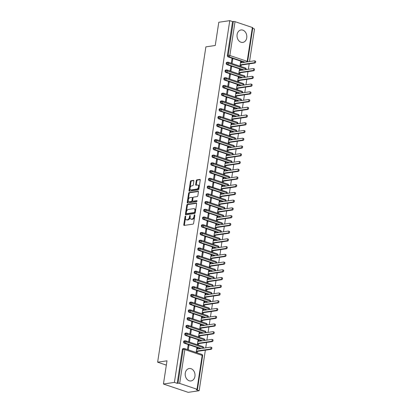 <?xml version="1.0" encoding="UTF-8"?>
<svg xmlns="http://www.w3.org/2000/svg" width="413" height="413" viewBox="0 0 413 413"><rect width="100%" height="100%" fill="white"/><g stroke="black" fill="none" stroke-linecap="round" stroke-linejoin="round"><path stroke-width="0.62" d="M185.458 216.087A0.552 0.325 -71.4 0 0 185.029 216.67L183.795 224.739A0.79 0.465 -71.4 0 0 184.038 225.415A0.79 0.465 -71.4 0 0 184.172 225.426L193.021 224.12A0.79 0.465 -71.4 0 0 193.63 223.288L194.864 215.214A0.552 0.325 -71.4 0 0 194.177 215.318L194.017 216.36A2.53 1.476 -71.4 0 1 192.071 219.024L191.333 219.133A2.53 1.476 -71.4 0 1 190.899 219.102A2.53 1.476 -71.4 0 1 190.13 216.939L190.29 215.891A0.552 0.325 -71.4 0 0 189.603 215.994L189.443 217.037A2.53 1.476 -71.4 0 1 187.497 219.701L186.759 219.809A2.53 1.476 -71.4 0 1 186.325 219.778A2.53 1.476 -71.4 0 1 185.561 217.615L185.721 216.567A0.552 0.325 -71.4 0 0 185.458 216.087M185.7 216.686A0.552 0.325 -71.4 0 0 185.649 216.877L184.415 224.951A0.79 0.465 -71.4 0 0 184.441 225.39M194.843 215.333A0.552 0.325 -71.4 0 0 194.791 215.524L194.631 216.572L194.017 216.36M190.274 216.009A0.552 0.325 -71.4 0 0 190.223 216.2L190.063 217.248L189.443 217.037M246.742 37.81A6.278 4.879 -98.4 0 1 242.834 42.4A6.278 4.879 -98.4 0 1 237.093 34.568A6.278 4.879 -98.4 0 1 241.001 29.979A6.278 4.879 -98.4 0 1 246.742 37.81M194.936 376.351A6.278 4.879 -98.4 0 1 191.033 380.941A6.278 4.879 -98.4 0 1 185.287 373.104A6.278 4.879 -98.4 0 1 189.195 368.52A6.278 4.879 -98.4 0 1 194.936 376.351M193.867 181.049A0.79 0.465 -71.4 0 0 193.63 180.373A0.79 0.465 -71.4 0 0 193.496 180.362L191.012 180.729A0.79 0.465 -71.4 0 0 190.403 181.56L189.03 190.522A0.79 0.465 -71.4 0 0 189.273 191.198A0.79 0.465 -71.4 0 0 189.407 191.209L198.255 189.903A0.79 0.465 -71.4 0 0 198.865 189.066L200.238 180.104A0.79 0.465 -71.4 0 0 199.995 179.428A0.79 0.465 -71.4 0 0 199.861 179.418L196.862 179.861A0.79 0.465 -71.4 0 0 196.252 180.693L195.669 184.528A0.79 0.465 -71.4 0 0 195.907 185.205A0.79 0.465 -71.4 0 0 196.041 185.215L197.528 184.998A2.111 1.234 -71.4 0 1 197.894 185.029A2.111 1.234 -71.4 0 1 198.477 187.13A2.111 1.234 -71.4 0 1 196.908 189.061L191.08 189.923A2.111 1.234 -71.4 0 1 190.718 189.892A2.111 1.234 -71.4 0 1 190.135 187.791A2.111 1.234 -71.4 0 1 191.704 185.86L192.675 185.716A0.79 0.465 -71.4 0 0 193.284 184.885L193.867 181.049M196.996 389.247L202.174 355.417L184.854 349.589L179.676 383.424L196.996 389.247A1.208 0.279 -171.3 0 1 197.44 389.542A1.208 0.279 -171.3 0 1 197.177 389.671L196.371 389.789L199.159 390.729L188.189 392.35L163.445 384.028L174.41 382.402L177.198 383.341L177.998 383.223L183.176 349.388L182.376 349.506L177.198 383.341M163.445 384.028L166.997 360.812L157.632 362.196L205.881 46.87L215.245 45.487L218.797 22.271L229.767 20.65L174.41 382.402M187.399 204.347A0.79 0.465 -71.4 0 0 186.79 205.184L185.416 214.146A0.79 0.465 -71.4 0 0 185.659 214.822A0.79 0.465 -71.4 0 0 185.793 214.832L194.642 213.521A0.79 0.465 -71.4 0 0 195.251 212.69L196.619 203.728A0.79 0.465 -71.4 0 0 196.381 203.051A0.79 0.465 -71.4 0 0 196.247 203.041L187.399 204.347L188.013 204.559A0.79 0.465 -71.4 0 0 187.409 205.39L186.036 214.352A0.79 0.465 -71.4 0 0 186.062 214.791M187.223 202.334L188.596 193.372A0.79 0.465 -71.4 0 1 189.206 192.541L198.054 191.229A0.79 0.465 -71.4 0 1 198.188 191.24A0.79 0.465 -71.4 0 1 198.431 191.916L197.842 195.752A0.79 0.465 -71.4 0 1 197.233 196.583L193.645 197.115A0.79 0.465 -71.4 0 0 193.036 197.946L192.649 200.491A0.79 0.465 -71.4 0 0 192.886 201.167A0.79 0.465 -71.4 0 0 193.021 201.177L196.758 200.625A0.552 0.325 -71.4 0 1 196.598 201.689L187.6 203.02A0.79 0.465 -71.4 0 1 187.466 203.01A0.79 0.465 -71.4 0 1 187.223 202.334L187.843 202.54L189.216 193.578L188.596 193.372M157.632 362.196L166.336 365.128M179.676 383.424A1.208 0.279 -171.3 0 0 177.998 383.223M229.767 20.65L232.55 21.584L233.355 21.466A1.208 0.279 8.7 0 1 235.033 21.667L252.353 27.495A1.208 0.279 8.7 0 1 252.797 27.79L247.619 61.625A1.208 0.279 8.7 0 0 247.175 61.33L252.353 27.495M252.71 28.368L254.511 28.972L249.529 61.547M249.173 63.881L248.347 69.286M247.986 71.614L247.16 77.019M246.804 79.353L245.978 84.758M245.621 87.091L244.79 92.497M244.434 94.83L243.608 100.235M243.252 102.569L242.426 107.974M242.07 110.307L241.238 115.712M240.882 118.046L240.056 123.451M239.7 125.784L238.874 131.189M238.513 133.523L237.687 138.928M237.33 141.261L236.504 146.661M236.148 148.995L235.322 154.4M234.961 156.734L234.135 162.139M233.779 164.472L232.953 169.877M232.596 172.211L231.765 177.616M231.409 179.949L230.583 185.354M230.227 187.688L229.401 193.093M229.045 195.426L228.213 200.832M227.857 203.165L227.031 208.57M226.675 210.904L225.849 216.309M225.488 218.637L224.662 224.042M224.305 226.376L223.479 231.781M223.123 234.114L222.297 239.519M221.936 241.853L221.11 247.258M220.754 249.591L219.928 254.997M219.571 257.33L218.74 262.735M218.384 265.069L217.558 270.474M217.202 272.807L216.376 278.212M216.02 280.546L215.188 285.951M214.832 288.284L214.006 293.689M213.65 296.018L212.824 301.423M212.463 303.756L211.637 309.161M211.28 311.495L210.454 316.9M210.098 319.234L209.272 324.639M208.911 326.972L208.085 332.377M207.729 334.711L206.903 340.116M206.546 342.449L205.715 347.854M205.359 350.188L199.159 390.729M197.62 348.267L196.815 347.999L196.154 352.33L196.96 352.604L197.765 351.308L211.089 349.341L210.284 349.068A1.007 0.589 -71.4 0 0 211.033 348.149A1.007 0.589 -71.4 0 0 210.754 347.147A1.007 0.589 -71.4 0 0 210.584 347.132L197.259 349.104L196.779 348.231L197.62 348.267L197.115 348.345M188.958 345.356L188.297 349.687L187.492 349.419L188.158 345.082L188.958 345.356L188.096 345.485M232.55 21.584L227.377 55.419L228.177 55.301L233.355 21.466M245.069 62.203L228.926 56.777L228.126 56.896L244.269 62.322M228.126 56.896A1.208 0.94 -98.4 0 1 227.377 55.419M182.376 349.506A1.208 0.94 -98.4 0 1 183.124 348.624L183.924 348.505A1.208 0.94 -98.4 0 1 184.281 348.541A1.208 0.707 -71.4 0 1 184.487 348.557A1.208 1.208 0 0 0 183.924 348.505A1.208 0.94 -98.4 0 0 183.176 349.388A1.208 0.279 -171.3 0 1 184.854 349.589A1.208 0.707 -71.4 0 0 184.487 348.557L201.807 354.38A1.208 0.707 -71.4 0 1 202.174 355.417A1.208 0.279 -171.3 0 1 202.618 355.707A1.208 1.208 0 0 0 201.807 354.38M243.882 69.942L227.744 64.516L226.944 64.635A1.208 0.94 -98.4 0 1 226.19 63.158A1.208 0.94 -98.4 0 1 226.933 62.317L227.739 62.198A1.208 0.94 -98.4 0 1 228.09 62.229A1.208 0.707 -71.4 0 1 228.301 62.249L245.621 68.073L246.437 69.358A1.208 0.279 8.7 0 1 246.432 69.363A1.208 0.279 8.7 0 0 245.993 69.069A1.208 0.707 -71.4 0 0 245.621 68.073M226.944 64.635L243.081 70.06M241.435 61.96L240.629 61.692L239.963 66.023L240.769 66.292L241.579 65.001L254.904 63.029L254.098 62.761A1.007 0.589 -71.4 0 0 254.842 61.842A1.007 0.589 -71.4 0 0 254.568 60.84A1.007 0.589 -71.4 0 0 254.393 60.825L241.068 62.797L240.593 61.924L241.435 61.96L240.929 62.033M232.772 59.049L231.967 58.775L231.306 63.112L232.106 63.38L232.772 59.049L231.905 59.173M242.699 77.68L226.556 72.249L225.756 72.368A1.208 0.94 -98.4 0 1 225.008 70.897A1.208 0.94 -98.4 0 1 225.751 70.055L226.551 69.936A1.208 0.94 -98.4 0 1 226.907 69.967A1.208 0.707 -71.4 0 1 227.114 69.983L244.434 75.811L245.25 77.097A1.208 0.279 8.7 0 1 245.25 77.102A1.208 0.279 8.7 0 0 244.811 76.808A1.208 0.707 -71.4 0 0 244.434 75.811M225.756 72.368L241.899 77.799M240.247 69.699L239.442 69.425L238.781 73.762L239.586 74.03L240.397 72.74L253.716 70.768L252.911 70.499A1.007 0.589 -71.4 0 0 253.659 69.58A1.007 0.589 -71.4 0 0 253.381 68.579A1.007 0.589 -71.4 0 0 253.21 68.563L239.886 70.535L239.411 69.658L240.247 69.699L239.746 69.771M231.59 66.787L230.784 66.514L230.118 70.85L230.924 71.119L231.59 66.787L230.722 66.911M241.517 85.419L225.374 79.988L224.574 80.107A1.208 0.94 -98.4 0 1 223.82 78.635A1.208 0.94 -98.4 0 1 224.569 77.794L225.369 77.675A1.208 0.94 -98.4 0 1 225.725 77.706A1.208 0.707 -71.4 0 1 225.932 77.721L243.252 83.55L244.068 84.835A1.208 0.279 8.7 0 0 243.624 84.546A1.208 0.707 -71.4 0 0 243.252 83.55M224.574 80.107L240.712 85.537M239.065 77.438L238.26 77.164L237.599 81.5L238.399 81.769L239.21 80.478L252.534 78.506L251.729 78.238A1.007 0.589 -71.4 0 0 252.477 77.319A1.007 0.589 -71.4 0 0 252.198 76.317A1.007 0.589 -71.4 0 0 252.023 76.302L238.704 78.274L238.224 77.396L239.065 77.438L238.559 77.51M230.402 74.521L229.597 74.252L228.936 78.584L229.742 78.857L230.402 74.521L229.54 74.65M240.33 93.157L224.192 87.726L223.387 87.845A1.208 0.94 -98.4 0 1 222.638 86.374A1.208 0.94 -98.4 0 1 223.381 85.532L224.187 85.414A1.208 0.94 -98.4 0 1 224.538 85.445A1.208 0.707 -71.4 0 1 224.749 85.46L242.07 91.288L242.88 92.574A1.208 0.279 8.7 0 0 242.441 92.285A1.208 0.707 -71.4 0 0 242.07 91.288M223.387 87.845L239.53 93.276M237.878 85.176L237.077 84.902L236.412 89.239L237.217 89.507L238.027 88.217L251.352 86.245L250.546 85.976A1.007 0.589 -71.4 0 0 251.29 85.057A1.007 0.589 -71.4 0 0 251.016 84.056A1.007 0.589 -71.4 0 0 250.841 84.04L237.516 86.012L237.041 85.135L237.878 85.176L237.377 85.248M229.22 82.259L228.415 81.991L227.754 86.322L228.554 86.596L229.22 82.259L228.353 82.388M239.148 100.896L223.005 95.465L222.204 95.584A1.208 0.94 -98.4 0 1 221.456 94.112A1.208 0.94 -98.4 0 1 222.199 93.266L222.999 93.147A1.208 0.94 -98.4 0 1 223.356 93.183A1.208 0.707 -71.4 0 1 223.562 93.199L240.882 99.027L241.698 100.313A1.208 0.279 8.7 0 0 241.254 100.018A1.208 0.707 -71.4 0 0 240.882 99.027M222.204 95.584L238.347 101.015M236.695 92.915L235.89 92.641L235.229 96.978L236.035 97.246L236.84 95.955L250.164 93.983L249.359 93.715A1.007 0.589 -71.4 0 0 250.108 92.796A1.007 0.589 -71.4 0 0 249.829 91.794A1.007 0.589 -71.4 0 0 249.659 91.779L236.334 93.751L235.854 92.873L236.695 92.915L236.19 92.987M228.033 89.998L227.233 89.729L226.567 94.061L227.372 94.334L228.033 89.998L227.171 90.127M237.965 108.634L221.822 103.204L221.022 103.322A1.208 0.94 -98.4 0 1 220.268 101.851A1.208 0.94 -98.4 0 1 221.017 101.004L221.817 100.886A1.208 0.94 -98.4 0 1 222.168 100.922A1.208 0.707 -71.4 0 1 222.38 100.937L239.7 106.766L240.516 108.051A1.208 0.279 8.7 0 0 240.072 107.757A1.208 0.707 -71.4 0 0 239.7 106.766M221.022 103.322L237.16 108.753M235.513 100.648L234.708 100.38L234.042 104.711L234.847 104.985L235.658 103.694L248.982 101.722L248.177 101.448A1.007 0.589 -71.4 0 0 248.925 100.529A1.007 0.589 -71.4 0 0 248.647 99.528A1.007 0.589 -71.4 0 0 248.471 99.518L235.152 101.484L234.672 100.612L235.513 100.648L235.007 100.726M226.851 97.736L226.045 97.468L225.384 101.799L226.19 102.073L226.851 97.736L225.988 97.866M236.778 116.373L220.64 110.942L219.835 111.061A1.208 0.94 -98.4 0 1 219.086 109.59A1.208 0.94 -98.4 0 1 219.83 108.743L220.635 108.624A1.208 0.94 -98.4 0 1 220.986 108.66A1.208 0.707 -71.4 0 1 221.192 108.676L238.518 114.504L239.328 115.79A1.208 0.279 8.7 0 0 238.89 115.495A1.208 0.707 -71.4 0 0 238.518 114.504M219.835 111.061L235.978 116.492M234.326 108.387L233.526 108.118L232.86 112.45L233.665 112.723L234.476 111.427L247.795 109.46L246.995 109.187A1.007 0.589 -71.4 0 0 247.738 108.268A1.007 0.589 -71.4 0 0 247.459 107.266A1.007 0.589 -71.4 0 0 247.289 107.256L233.964 109.223L233.49 108.351L234.326 108.387L233.825 108.464M225.668 105.475L224.863 105.207L224.202 109.538L225.002 109.806L225.668 105.475L224.801 105.604M235.596 124.112L219.453 118.681L218.653 118.799A1.208 0.94 -98.4 0 1 217.904 117.323A1.208 0.94 -98.4 0 1 218.647 116.481L219.448 116.363A1.208 0.94 -98.4 0 1 219.804 116.399A1.208 0.707 -71.4 0 1 220.01 116.414L237.33 122.238L238.146 123.528A1.208 0.279 8.7 0 0 237.702 123.234A1.208 0.707 -71.4 0 0 237.33 122.238M218.653 118.799L234.796 124.23M233.144 116.125L232.338 115.857L231.678 120.188L232.483 120.462L233.288 119.166L246.613 117.199L245.807 116.925A1.007 0.589 -71.4 0 0 246.556 116.007A1.007 0.589 -71.4 0 0 246.277 115.005A1.007 0.589 -71.4 0 0 246.107 114.995L232.782 116.962L232.302 116.089L233.144 116.125L232.638 116.203M224.481 113.214L223.681 112.945L223.015 117.277L223.82 117.545L224.481 113.214L223.619 113.343M234.414 131.845L218.27 126.419L217.47 126.538A1.208 0.94 -98.4 0 1 216.717 125.062A1.208 0.94 -98.4 0 1 217.465 124.22L218.265 124.101A1.208 0.94 -98.4 0 1 218.616 124.137M217.47 126.538L233.608 131.964M231.961 123.864L231.156 123.595L230.49 127.927L231.295 128.2L232.106 126.905L245.43 124.938L244.625 124.664A1.007 0.589 -71.4 0 0 245.368 123.745A1.007 0.589 -71.4 0 0 245.095 122.744A1.007 0.589 -71.4 0 0 244.919 122.728L231.6 124.7L231.12 123.828L231.961 123.864L231.456 123.941M223.299 120.952L222.493 120.679L221.833 125.015L222.638 125.284L223.299 120.952L222.431 121.081M233.226 139.584L217.083 134.158L216.283 134.277A1.208 0.94 -98.4 0 1 215.534 132.8A1.208 0.94 -98.4 0 1 216.278 131.959L217.078 131.84A1.208 0.94 -98.4 0 1 217.434 131.871A1.208 0.707 -71.4 0 1 217.641 131.892L234.966 137.715L235.777 139A1.208 0.279 8.7 0 1 235.777 139.005A1.208 0.279 8.7 0 0 235.338 138.711A1.208 0.707 -71.4 0 0 234.966 137.715M216.283 134.277L232.426 139.702M230.774 131.602L229.969 131.334L229.308 135.665L230.113 135.934L230.924 134.643L244.243 132.671L243.443 132.403A1.007 0.589 -71.4 0 0 244.186 131.484A1.007 0.589 -71.4 0 0 243.907 130.482A1.007 0.589 -71.4 0 0 243.737 130.467L230.413 132.439L229.938 131.566L230.774 131.602L230.273 131.675M222.117 128.691L221.311 128.417L220.645 132.754L221.451 133.022L222.117 128.691L221.249 128.815M232.044 147.322L215.901 141.896L215.101 142.01A1.208 0.94 -98.4 0 1 214.352 140.539A1.208 0.94 -98.4 0 1 215.096 139.697L215.896 139.579A1.208 0.94 -98.4 0 1 216.252 139.609A1.208 0.707 -71.4 0 1 216.458 139.63L233.779 145.453L234.594 146.739A1.208 0.279 8.7 0 1 234.594 146.744A1.208 0.279 8.7 0 0 234.15 146.45A1.208 0.707 -71.4 0 0 233.779 145.453M215.101 142.01L231.244 147.441M229.592 139.341L228.787 139.073L228.126 143.404L228.926 143.672L229.736 142.382L243.061 140.41L242.255 140.141A1.007 0.589 -71.4 0 0 243.004 139.222A1.007 0.589 -71.4 0 0 242.725 138.221A1.007 0.589 -71.4 0 0 242.555 138.205L229.23 140.177L228.75 139.3L229.592 139.341L229.086 139.413M220.929 136.429L220.129 136.156L219.463 140.492L220.268 140.761L220.929 136.429L220.067 136.553M230.857 155.061L214.719 149.63L213.919 149.749A1.208 0.94 -98.4 0 1 213.165 148.277A1.208 0.94 -98.4 0 1 213.908 147.436L214.714 147.317A1.208 0.94 -98.4 0 1 215.065 147.348A1.208 0.707 -71.4 0 1 215.276 147.364L232.596 153.192L233.412 154.477A1.208 0.279 8.7 0 1 233.407 154.483A1.208 1.208 0 0 1 233.355 154.694M213.919 149.749L230.056 155.18M228.41 147.08L227.604 146.806L226.938 151.143L227.744 151.411L228.554 150.12L241.879 148.148L241.073 147.88A1.007 0.589 -71.4 0 0 241.817 146.961A1.007 0.589 -71.4 0 0 241.543 145.959A1.007 0.589 -71.4 0 0 241.368 145.944L228.043 147.916L227.568 147.038L228.41 147.08L227.904 147.152M219.747 144.168L218.942 143.894L218.281 148.226L219.081 148.499L219.747 144.168L218.88 144.292M229.674 162.799L213.531 157.368L212.731 157.487A1.208 0.94 -98.4 0 1 211.983 156.016A1.208 0.94 -98.4 0 1 212.726 155.174L213.526 155.056A1.208 0.94 -98.4 0 1 213.882 155.087A1.208 0.707 -71.4 0 1 214.089 155.102L231.409 160.931L232.225 162.216A1.208 0.279 8.7 0 0 231.786 161.927A1.208 0.707 -71.4 0 0 231.409 160.931M212.731 157.487L228.874 162.918M227.222 154.818L226.417 154.545L225.756 158.881L226.561 159.15L227.372 157.859L240.691 155.887L239.886 155.618A1.007 0.589 -71.4 0 0 240.634 154.699A1.007 0.589 -71.4 0 0 240.356 153.698A1.007 0.589 -71.4 0 0 240.185 153.682L226.861 155.655L226.386 154.777L227.222 154.818L226.722 154.89M218.565 151.901L217.759 151.633L217.093 155.964L217.899 156.238L218.565 151.901L217.697 152.03M228.492 170.538L212.349 165.107L211.549 165.226A1.208 0.94 -98.4 0 1 210.795 163.754A1.208 0.94 -98.4 0 1 211.544 162.908L212.344 162.794A1.208 0.94 -98.4 0 1 212.7 162.825A1.208 0.707 -71.4 0 1 212.907 162.841L230.227 168.669L231.043 169.955A1.208 0.279 8.7 0 0 230.599 169.66A1.208 0.707 -71.4 0 0 230.227 168.669M211.549 165.226L227.692 170.657M226.04 162.557L225.235 162.283L224.574 166.62L225.374 166.888L226.185 165.598L239.509 163.625L238.704 163.357A1.007 0.589 -71.4 0 0 239.452 162.438A1.007 0.589 -71.4 0 0 239.173 161.437A1.007 0.589 -71.4 0 0 238.998 161.421L225.679 163.393L225.199 162.516L226.04 162.557L225.534 162.629M217.377 159.64L216.572 159.372L215.911 163.703L216.717 163.976L217.377 159.64L216.515 159.769M227.305 178.277L211.167 172.846L210.362 172.964A1.208 0.94 -98.4 0 1 209.613 171.493A1.208 0.94 -98.4 0 1 210.356 170.646L211.162 170.528A1.208 0.94 -98.4 0 1 211.513 170.564A1.208 0.707 -71.4 0 1 211.724 170.579L229.045 176.408L229.855 177.693A1.208 0.279 8.7 0 0 229.416 177.399A1.208 0.707 -71.4 0 0 229.045 176.408M210.362 172.964L226.505 178.395M224.853 170.295L224.052 170.022L223.387 174.353L224.192 174.627L225.002 173.336L238.327 171.364L237.521 171.096A1.007 0.589 -71.4 0 0 238.265 170.171A1.007 0.589 -71.4 0 0 237.991 169.175A1.007 0.589 -71.4 0 0 237.816 169.16L224.491 171.132L224.016 170.254L224.853 170.295L224.352 170.368M216.195 167.379L215.39 167.11L214.729 171.441L215.529 171.715L216.195 167.379L215.328 167.508M226.123 186.015L209.98 180.584L209.179 180.703A1.208 0.94 -98.4 0 1 208.431 179.232A1.208 0.94 -98.4 0 1 209.174 178.385L209.974 178.266A1.208 0.94 -98.4 0 1 210.331 178.302A1.208 0.707 -71.4 0 1 210.537 178.318L227.857 184.146C227.955 183.816 228.224 184.25 228.673 185.432L228.673 185.432A1.208 0.279 8.7 0 0 228.229 185.138A1.208 0.707 -71.4 0 0 227.857 184.146M209.179 180.703L225.322 186.134M223.67 178.029L222.865 177.76L222.204 182.092L223.01 182.365L223.815 181.075L237.139 179.103L236.334 178.829A1.007 0.589 -71.4 0 0 237.083 177.91A1.007 0.589 -71.4 0 0 236.804 176.909A1.007 0.589 -71.4 0 0 236.634 176.898L223.309 178.865L222.829 177.993L223.67 178.029L223.165 178.106M215.008 175.117L214.208 174.849L213.542 179.18L214.347 179.448L215.008 175.117L214.146 175.246M224.94 193.754L208.797 188.323L207.997 188.442A1.208 0.94 -98.4 0 1 207.243 186.97A1.208 0.94 -98.4 0 1 207.992 186.124L208.792 186.005A1.208 0.94 -98.4 0 1 209.143 186.041M207.997 188.442L224.135 193.873M222.488 185.767L221.683 185.499L221.017 189.83L221.822 190.104L222.633 188.808L235.957 186.841L235.152 186.568A1.007 0.589 -71.4 0 0 235.9 185.649A1.007 0.589 -71.4 0 0 235.622 184.647A1.007 0.589 -71.4 0 0 235.446 184.637L222.127 186.604L221.647 185.731L222.488 185.767L221.982 185.845M213.826 182.856L213.02 182.587L212.359 186.919L213.165 187.187L213.826 182.856L212.963 182.985M223.753 201.492L207.615 196.061L206.81 196.18A1.208 0.94 -98.4 0 1 206.061 194.704A1.208 0.94 -98.4 0 1 206.805 193.862L207.61 193.743A1.208 0.94 -98.4 0 1 207.961 193.78A1.208 0.707 -71.4 0 1 208.167 193.795L225.493 199.618L226.303 200.909A1.208 0.279 8.7 0 0 225.865 200.615A1.208 0.707 -71.4 0 0 225.493 199.618M206.81 196.18L222.953 201.611M221.301 193.506L220.501 193.238L219.835 197.569L220.64 197.842L221.451 196.547L234.77 194.58L233.97 194.306A1.007 0.589 -71.4 0 0 234.713 193.387A1.007 0.589 -71.4 0 0 234.434 192.386A1.007 0.589 -71.4 0 0 234.264 192.375L220.94 194.342L220.465 193.47L221.301 193.506L220.8 193.583M212.643 190.594L211.838 190.321L211.177 194.657L211.977 194.926L212.643 190.594L211.776 190.723M222.571 209.226L206.428 203.8L205.628 203.919A1.208 0.94 -98.4 0 1 204.879 202.442A1.208 0.94 -98.4 0 1 205.622 201.601L206.423 201.482A1.208 0.94 -98.4 0 1 206.779 201.513A1.208 0.707 -71.4 0 1 206.985 201.534L224.305 207.357L225.121 208.642A1.208 0.279 8.7 0 1 225.121 208.648A1.208 0.279 8.7 0 0 224.677 208.353A1.208 0.707 -71.4 0 0 224.305 207.357M205.628 203.919L221.771 209.345M220.119 201.245L219.313 200.976L218.653 205.307L219.458 205.576L220.263 204.285L233.588 202.318L232.782 202.045A1.007 0.589 -71.4 0 0 233.531 201.126A1.007 0.589 -71.4 0 0 233.252 200.124A1.007 0.589 -71.4 0 0 233.082 200.109L219.757 202.081L219.277 201.208L220.119 201.245L219.613 201.322M211.456 198.333L210.656 198.059L209.99 202.396L210.795 202.664L211.456 198.333L210.594 198.462M221.389 216.964L205.246 211.539L204.445 211.657A1.208 0.94 -98.4 0 1 203.692 210.181A1.208 0.94 -98.4 0 1 204.44 209.339L205.24 209.221A1.208 0.94 -98.4 0 1 205.591 209.252A1.208 0.707 -71.4 0 1 205.803 209.272L223.123 215.096L223.939 216.381A1.208 0.279 8.7 0 1 223.939 216.386A1.208 0.279 8.7 0 0 223.495 216.092A1.208 0.707 -71.4 0 0 223.123 215.096M204.445 211.657L220.583 217.083M218.936 208.983L218.131 208.715L217.465 213.046L218.27 213.314L219.081 212.024L232.405 210.052L231.6 209.783A1.007 0.589 -71.4 0 0 232.343 208.864A1.007 0.589 -71.4 0 0 232.07 207.863A1.007 0.589 -71.4 0 0 231.894 207.847L218.575 209.819L218.095 208.947L218.936 208.983L218.431 209.055M210.274 206.072L209.468 205.798L208.808 210.134L209.613 210.403L210.274 206.072L209.406 206.195M220.201 224.703L204.058 219.272L203.258 219.391A1.208 0.94 -98.4 0 1 202.509 217.919A1.208 0.94 -98.4 0 1 203.253 217.078L204.053 216.959A1.208 0.94 -98.4 0 1 204.409 216.99A1.208 0.707 -71.4 0 1 204.616 217.011L221.941 222.834L222.752 224.12A1.208 0.279 8.7 0 1 222.752 224.125A1.208 0.279 8.7 0 0 222.313 223.831A1.208 0.707 -71.4 0 0 221.941 222.834M203.258 219.391L219.401 224.822M217.749 216.722L216.944 216.448L216.283 220.785L217.088 221.053L217.899 219.762L231.218 217.79L230.418 217.522A1.007 0.589 -71.4 0 0 231.161 216.603A1.007 0.589 -71.4 0 0 230.882 215.601A1.007 0.589 -71.4 0 0 230.712 215.586L217.388 217.558L216.913 216.68L217.749 216.722L217.248 216.794M209.092 213.81L208.286 213.536L207.62 217.873L208.426 218.141L209.092 213.81L208.224 213.934M219.019 232.442L202.876 227.011L202.076 227.129A1.208 0.94 -98.4 0 1 201.327 225.658A1.208 0.94 -98.4 0 1 202.071 224.817L202.871 224.698A1.208 0.94 -98.4 0 1 203.227 224.729A1.208 0.707 -71.4 0 1 203.433 224.744L220.754 230.573L221.569 231.858A1.208 0.279 8.7 0 1 221.569 231.863A1.208 1.208 0 0 1 221.518 232.075M202.076 227.129L218.219 232.56M216.567 224.46L215.762 224.187L215.101 228.523L215.901 228.792L216.711 227.501L230.036 225.529L229.23 225.261A1.007 0.589 -71.4 0 0 229.979 224.342A1.007 0.589 -71.4 0 0 229.7 223.34A1.007 0.589 -71.4 0 0 229.53 223.325L216.206 225.297L215.725 224.419L216.567 224.46L216.061 224.533M207.904 221.544L207.104 221.275L206.438 225.606L207.243 225.88L207.904 221.544L207.042 221.673M217.832 240.18L201.694 234.749L200.894 234.868A1.208 0.94 -98.4 0 1 200.14 233.397A1.208 0.94 -98.4 0 1 200.883 232.555L201.689 232.436A1.208 0.94 -98.4 0 1 202.04 232.467A1.208 0.707 -71.4 0 1 202.251 232.483L219.571 238.311L220.387 239.597A1.208 0.279 8.7 0 1 220.382 239.597A1.208 0.279 8.7 0 0 219.943 239.308A1.208 0.707 -71.4 0 0 219.571 238.311M200.894 234.868L217.031 240.299M215.385 232.199L214.579 231.925L213.913 236.262L214.719 236.53L215.529 235.24L228.854 233.268L228.048 232.999A1.007 0.589 -71.4 0 0 228.792 232.08A1.007 0.589 -71.4 0 0 228.518 231.079A1.007 0.589 -71.4 0 0 228.343 231.063L215.018 233.035L214.543 232.158L215.385 232.199L214.879 232.271M206.722 229.282L205.917 229.014L205.256 233.345L206.056 233.619L206.722 229.282L205.855 229.411M216.649 247.919L200.506 242.488L199.706 242.607A1.208 0.94 -98.4 0 1 198.958 241.135A1.208 0.94 -98.4 0 1 199.701 240.289L200.501 240.175A1.208 0.94 -98.4 0 1 200.857 240.206A1.208 0.707 -71.4 0 1 201.064 240.221L218.384 246.05L219.2 247.335A1.208 0.279 8.7 0 0 218.761 247.041A1.208 0.707 -71.4 0 0 218.384 246.05M199.706 242.607L215.849 248.037M214.197 239.938L213.392 239.664L212.731 244L213.536 244.269L214.347 242.978L227.666 241.006L226.861 240.738A1.007 0.589 -71.4 0 0 227.609 239.819A1.007 0.589 -71.4 0 0 227.331 238.817A1.007 0.589 -71.4 0 0 227.16 238.802L213.836 240.774L213.361 239.896L214.197 239.938L213.697 240.01M205.54 237.021L204.734 236.752L204.068 241.084L204.874 241.357L205.54 237.021L204.672 237.15M215.467 255.657L199.324 250.226L198.524 250.345A1.208 0.94 -98.4 0 1 197.77 248.874A1.208 0.94 -98.4 0 1 198.519 248.027L199.319 247.908A1.208 0.94 -98.4 0 1 199.675 247.945A1.208 0.707 -71.4 0 1 199.882 247.96L217.202 253.788L218.018 255.074A1.208 0.279 8.7 0 0 217.574 254.78A1.208 0.707 -71.4 0 0 217.202 253.788M198.524 250.345L214.667 255.776M213.015 247.671L212.21 247.402L211.549 251.734L212.349 252.007L213.16 250.717L226.484 248.745L225.679 248.476A1.007 0.589 -71.4 0 0 226.427 247.552A1.007 0.589 -71.4 0 0 226.148 246.551A1.007 0.589 -71.4 0 0 225.973 246.54L212.654 248.507L212.174 247.635L213.015 247.671L212.509 247.748M204.352 244.759L203.547 244.491L202.886 248.822L203.692 249.096L204.352 244.759L203.49 244.888M214.28 263.396L198.142 257.965L197.337 258.084A1.208 0.94 -98.4 0 1 196.588 256.612A1.208 0.94 -98.4 0 1 197.331 255.766L198.137 255.647A1.208 0.94 -98.4 0 1 198.488 255.683A1.208 0.707 -71.4 0 1 198.699 255.699L216.02 261.527L216.83 262.813A1.208 0.279 8.7 0 0 216.391 262.518A1.208 0.707 -71.4 0 0 216.02 261.527M197.337 258.084L213.48 263.515M211.828 255.41L211.028 255.141L210.362 259.472L211.167 259.746L211.977 258.45L225.302 256.483L224.496 256.21A1.007 0.589 -71.4 0 0 225.24 255.291A1.007 0.589 -71.4 0 0 224.966 254.289A1.007 0.589 -71.4 0 0 224.791 254.279L211.466 256.246L210.991 255.373L211.828 255.41L211.327 255.487M203.17 252.498L202.365 252.229L201.704 256.561L202.504 256.829L203.17 252.498L202.303 252.627M213.098 271.135L196.955 265.704L196.154 265.822A1.208 0.94 -98.4 0 1 195.406 264.351A1.208 0.94 -98.4 0 1 196.149 263.504L196.949 263.386A1.208 0.94 -98.4 0 1 197.306 263.422A1.208 0.707 -71.4 0 1 197.512 263.437L214.832 269.266C214.93 268.935 215.199 269.364 215.648 270.551L215.648 270.551A1.208 0.279 8.7 0 0 215.204 270.257A1.208 0.707 -71.4 0 0 214.832 269.266M196.154 265.822L212.297 271.253M210.645 263.148L209.84 262.88L209.179 267.211L209.985 267.485L210.79 266.189L224.114 264.222L223.309 263.948A1.007 0.589 -71.4 0 0 224.058 263.029A1.007 0.589 -71.4 0 0 223.779 262.028A1.007 0.589 -71.4 0 0 223.609 262.018L210.284 263.984L209.804 263.112L210.645 263.148L210.14 263.226M201.983 260.236L201.183 259.968L200.517 264.299L201.322 264.568L201.983 260.236L201.121 260.366M211.915 278.873L195.772 273.442L194.972 273.561A1.208 0.94 -98.4 0 1 194.218 272.084A1.208 0.94 -98.4 0 1 194.967 271.243L195.767 271.124A1.208 0.94 -98.4 0 1 196.118 271.16A1.208 0.707 -71.4 0 1 196.33 271.176L213.65 276.999L214.466 278.29A1.208 0.279 8.7 0 0 214.022 277.995A1.208 0.707 -71.4 0 0 213.65 276.999M194.972 273.561L211.11 278.987M209.463 270.887L208.658 270.618L207.992 274.95L208.797 275.223L209.608 273.927L222.932 271.96L222.127 271.687A1.007 0.589 -71.4 0 0 222.875 270.768A1.007 0.589 -71.4 0 0 222.597 269.766A1.007 0.589 -71.4 0 0 222.421 269.751L209.102 271.723L208.622 270.851L209.463 270.887L208.957 270.964M200.801 267.975L199.995 267.701L199.334 272.038L200.14 272.306L200.801 267.975L199.938 268.104M210.728 286.607L194.59 281.181L193.785 281.299A1.208 0.94 -98.4 0 1 193.036 279.823A1.208 0.94 -98.4 0 1 193.78 278.981L194.585 278.863A1.208 0.94 -98.4 0 1 194.936 278.894A1.208 0.707 -71.4 0 1 195.142 278.914L212.468 284.738L213.278 286.023A1.208 0.279 8.7 0 1 213.278 286.028A1.208 0.279 8.7 0 0 212.84 285.734A1.208 0.707 -71.4 0 0 212.468 284.738M193.785 281.299L209.928 286.725M208.276 278.625L207.476 278.357L206.81 282.688L207.615 282.957L208.426 281.666L221.745 279.699L220.945 279.425A1.007 0.589 -71.4 0 0 221.688 278.507A1.007 0.589 -71.4 0 0 221.409 277.505A1.007 0.589 -71.4 0 0 221.239 277.49L207.915 279.462L207.44 278.589L208.276 278.625L207.775 278.703M199.618 275.714L198.813 275.44L198.152 279.777L198.952 280.045L199.618 275.714L198.751 275.843M209.546 294.345L193.403 288.919L192.603 289.038A1.208 0.94 -98.4 0 1 191.854 287.562A1.208 0.94 -98.4 0 1 192.597 286.72L193.398 286.601A1.208 0.94 -98.4 0 1 193.754 286.632A1.208 0.707 -71.4 0 1 193.96 286.653L211.28 292.476L212.096 293.762A1.208 0.279 8.7 0 1 212.096 293.767A1.208 0.279 8.7 0 0 211.652 293.473A1.208 0.707 -71.4 0 0 211.28 292.476M192.603 289.038L208.746 294.464M207.094 286.364L206.288 286.095L205.628 290.427L206.433 290.695L207.238 289.405L220.563 287.433L219.757 287.164A1.007 0.589 -71.4 0 0 220.506 286.245A1.007 0.589 -71.4 0 0 220.227 285.244A1.007 0.589 -71.4 0 0 220.057 285.228L206.732 287.2L206.252 286.328L207.094 286.364L206.588 286.436M198.431 283.452L197.631 283.179L196.965 287.515L197.77 287.784L198.431 283.452L197.569 283.576M208.364 302.084L192.221 296.653L191.42 296.771A1.208 0.94 -98.4 0 1 190.667 295.3A1.208 0.94 -98.4 0 1 191.415 294.459L192.215 294.34A1.208 0.94 -98.4 0 1 192.566 294.371A1.208 0.707 -71.4 0 1 192.778 294.392L210.098 300.215L210.914 301.5A1.208 0.279 8.7 0 1 210.914 301.505A1.208 1.208 0 0 1 210.857 301.717M191.42 296.771L207.558 302.202M205.911 294.102L205.106 293.829L204.44 298.165L205.246 298.434L206.056 297.143L219.38 295.171L218.575 294.903A1.007 0.589 -71.4 0 0 219.318 293.984A1.007 0.589 -71.4 0 0 219.045 292.982A1.007 0.589 -71.4 0 0 218.869 292.967L205.55 294.939L205.07 294.061L205.911 294.102L205.406 294.175M197.249 291.191L196.443 290.917L195.783 295.254L196.588 295.522L197.249 291.191L196.381 291.315M207.176 309.822L191.033 304.391L190.233 304.51A1.208 0.94 -98.4 0 1 189.484 303.039A1.208 0.94 -98.4 0 1 190.228 302.197L191.028 302.079A1.208 0.94 -98.4 0 1 191.384 302.11A1.208 0.707 -71.4 0 1 191.591 302.125L208.916 307.953L209.727 309.239A1.208 0.279 8.7 0 1 209.727 309.244A1.208 0.279 8.7 0 0 209.288 308.95A1.208 0.707 -71.4 0 0 208.916 307.953M190.233 304.51L206.376 309.941M204.724 301.841L203.919 301.567L203.258 305.904L204.063 306.172L204.874 304.882L218.193 302.91L217.393 302.641A1.007 0.589 -71.4 0 0 218.136 301.722A1.007 0.589 -71.4 0 0 217.857 300.721A1.007 0.589 -71.4 0 0 217.687 300.705L204.363 302.677L203.888 301.8L204.724 301.841L204.223 301.913M196.067 298.924L195.261 298.656L194.595 302.987L195.401 303.261L196.067 298.924L195.199 299.053M205.994 317.561L189.851 312.13L189.051 312.249A1.208 0.94 -98.4 0 1 188.302 310.777A1.208 0.94 -98.4 0 1 189.046 309.936L189.846 309.817A1.208 0.94 -98.4 0 1 190.202 309.848A1.208 0.707 -71.4 0 1 190.408 309.864L207.729 315.692L208.544 316.977A1.208 0.279 8.7 0 0 208.1 316.688A1.208 0.707 -71.4 0 0 207.729 315.692M189.051 312.249L205.194 317.68M203.542 309.58L202.737 309.306L202.076 313.643L202.876 313.911L203.686 312.62L217.011 310.648L216.206 310.38A1.007 0.589 -71.4 0 0 216.954 309.461A1.007 0.589 -71.4 0 0 216.675 308.459A1.007 0.589 -71.4 0 0 216.505 308.444L203.181 310.416L202.7 309.538L203.542 309.58L203.036 309.652M194.879 306.663L194.079 306.394L193.413 310.726L194.218 310.999L194.879 306.663L194.017 306.792M204.807 325.299L188.669 319.868L187.869 319.987A1.208 0.94 -98.4 0 1 187.115 318.516A1.208 0.94 -98.4 0 1 187.858 317.669L188.664 317.551A1.208 0.94 -98.4 0 1 189.015 317.587A1.208 0.707 -71.4 0 1 189.226 317.602L206.546 323.431L207.362 324.716A1.208 0.279 8.7 0 1 207.357 324.716A1.208 0.279 8.7 0 0 206.918 324.422A1.208 0.707 -71.4 0 0 206.546 323.431M187.869 319.987L204.007 325.418M202.36 317.318L201.554 317.045L200.888 321.381L201.694 321.65L202.504 320.359L215.829 318.387L215.023 318.118A1.007 0.589 -71.4 0 0 215.767 317.199A1.007 0.589 -71.4 0 0 215.493 316.198A1.007 0.589 -71.4 0 0 215.318 316.182L201.993 318.155L201.518 317.277L202.36 317.318L201.854 317.39M193.697 314.401L192.892 314.133L192.231 318.464L193.036 318.738L193.697 314.401L192.83 314.53M203.624 333.038L187.481 327.607L186.681 327.726A1.208 0.94 -98.4 0 1 185.933 326.255A1.208 0.94 -98.4 0 1 186.676 325.408L187.476 325.289A1.208 0.94 -98.4 0 1 187.832 325.325A1.208 0.707 -71.4 0 1 188.039 325.341L205.359 331.169L206.175 332.455A1.208 0.279 8.7 0 0 205.736 332.16A1.208 0.707 -71.4 0 0 205.359 331.169M186.681 327.726L202.824 333.157M201.172 325.052L200.367 324.783L199.706 329.115L200.511 329.388L201.322 328.098L214.641 326.125L213.836 325.852A1.007 0.589 -71.4 0 0 214.584 324.933A1.007 0.589 -71.4 0 0 214.306 323.931A1.007 0.589 -71.4 0 0 214.135 323.921L200.811 325.888L200.336 325.016L201.172 325.052L200.672 325.129M192.515 322.14L191.709 321.872L191.043 326.203L191.849 326.476L192.515 322.14L191.647 322.269M202.442 340.777L186.299 335.346L185.499 335.464A1.208 0.94 -98.4 0 1 184.745 333.993A1.208 0.94 -98.4 0 1 185.494 333.146L186.294 333.028A1.208 0.94 -98.4 0 1 186.65 333.064A1.208 0.707 -71.4 0 1 186.857 333.079L204.177 338.908L204.993 340.193A1.208 0.279 8.7 0 0 204.549 339.899A1.208 0.707 -71.4 0 0 204.177 338.908M185.499 335.464L201.642 340.895M199.99 332.79L199.185 332.522L198.524 336.853L199.324 337.127L200.135 335.831L213.459 333.864L212.654 333.59A1.007 0.589 -71.4 0 0 213.402 332.671A1.007 0.589 -71.4 0 0 213.123 331.67A1.007 0.589 -71.4 0 0 212.948 331.66L199.629 333.627L199.149 332.754L199.99 332.79L199.484 332.868M191.327 329.879L190.522 329.61L189.861 333.941L190.667 334.21L191.327 329.879L190.465 330.008M201.255 348.515L185.117 343.084L184.312 343.203A1.208 0.94 -98.4 0 1 183.563 341.732A1.208 0.94 -98.4 0 1 184.306 340.885L185.112 340.766A1.208 0.94 -98.4 0 1 185.463 340.802A1.208 0.707 -71.4 0 1 185.674 340.818L202.995 346.646L203.805 347.932A1.208 0.279 8.7 0 0 203.366 347.638A1.208 0.707 -71.4 0 0 202.995 346.646M184.312 343.203L200.455 348.634M198.803 340.529L198.003 340.26L197.337 344.592L198.142 344.865L198.952 343.57L212.277 341.603L211.471 341.329A1.007 0.589 -71.4 0 0 212.215 340.41A1.007 0.589 -71.4 0 0 211.941 339.409A1.007 0.589 -71.4 0 0 211.766 339.398L198.441 341.365L197.966 340.493L198.803 340.529L198.302 340.606M190.145 337.617L189.34 337.349L188.679 341.68L189.479 341.949L190.145 337.617L189.278 337.746M183.563 341.732L184.363 341.613A1.208 0.279 8.7 0 1 186.046 341.809L203.366 347.638A1.208 0.707 -71.4 0 1 203.181 348.231M184.745 333.993L185.551 333.874A1.208 0.279 8.7 0 1 187.228 334.076L204.549 339.899A1.208 0.707 -71.4 0 1 204.363 340.493M185.933 326.255L186.733 326.136A1.208 0.279 8.7 0 1 188.411 326.337L205.736 332.16A1.208 0.707 -71.4 0 1 205.545 332.754M187.115 318.516L187.915 318.397A1.208 0.279 8.7 0 1 189.598 318.599L206.918 324.422A1.208 0.707 -71.4 0 1 206.732 325.016M188.302 310.777L189.102 310.659A1.208 0.279 8.7 0 1 190.78 310.86L208.1 316.688A1.208 0.707 -71.4 0 1 207.915 317.277M189.484 303.039L190.285 302.92A1.208 0.279 8.7 0 1 191.962 303.121L209.288 308.95A1.208 0.707 -71.4 0 1 209.097 309.538M190.667 295.3L191.472 295.181A1.208 0.279 8.7 0 1 193.15 295.383L210.47 301.211A1.208 0.279 8.7 0 1 210.914 301.5M191.854 287.562L192.654 287.443A1.208 0.279 8.7 0 1 194.332 287.644L211.652 293.473A1.208 0.707 -71.4 0 1 211.466 294.061M193.036 279.823L193.836 279.704A1.208 0.279 8.7 0 1 195.519 279.906L212.84 285.734A1.208 0.707 -71.4 0 1 212.649 286.323M194.218 272.084L195.024 271.966A1.208 0.279 8.7 0 1 196.702 272.167L214.022 277.995A1.208 0.707 -71.4 0 1 213.836 278.589M195.406 264.351L196.206 264.232A1.208 0.279 8.7 0 1 197.884 264.434L215.204 270.257A1.208 0.707 -71.4 0 1 215.018 270.851M196.588 256.612L197.388 256.494A1.208 0.279 8.7 0 1 199.071 256.695L216.391 262.518A1.208 0.707 -71.4 0 1 216.206 263.112M197.77 248.874L198.576 248.755A1.208 0.279 8.7 0 1 200.253 248.956L217.574 254.78A1.208 0.707 -71.4 0 1 217.388 255.373M198.958 241.135L199.758 241.016A1.208 0.279 8.7 0 1 201.436 241.218L218.761 247.041A1.208 0.707 -71.4 0 1 218.57 247.635M200.14 233.397L200.94 233.278A1.208 0.279 8.7 0 1 202.623 233.479L219.943 239.308A1.208 0.707 -71.4 0 1 219.757 239.896M201.327 225.658L202.127 225.539A1.208 0.279 8.7 0 1 203.805 225.741L221.125 231.569A1.208 0.279 8.7 0 1 221.569 231.858M202.509 217.919L203.31 217.801A1.208 0.279 8.7 0 1 204.987 218.002L222.313 223.831A1.208 0.707 -71.4 0 1 222.122 224.419M203.692 210.181L204.497 210.062A1.208 0.279 8.7 0 1 206.175 210.263L223.495 216.092A1.208 0.707 -71.4 0 1 223.309 216.68M204.879 202.442L205.679 202.324A1.208 0.279 8.7 0 1 207.357 202.525L224.677 208.353A1.208 0.707 -71.4 0 1 224.491 208.942M206.061 194.704L206.861 194.59A1.208 0.279 8.7 0 1 208.544 194.786L225.865 200.615A1.208 0.707 -71.4 0 1 225.674 201.208M207.243 186.97L208.049 186.852A1.208 0.279 8.7 0 1 209.727 187.053L227.047 192.876A1.208 0.279 8.7 0 1 227.491 193.17L227.491 193.17A1.208 1.208 0 0 1 227.439 193.382M208.431 179.232L209.231 179.113A1.208 0.279 8.7 0 1 210.909 179.314L228.229 185.138A1.208 0.707 -71.4 0 1 228.043 185.731M209.613 171.493L210.413 171.374A1.208 0.279 8.7 0 1 212.096 171.576L229.416 177.399A1.208 0.707 -71.4 0 1 229.225 177.993M210.795 163.754L211.601 163.636A1.208 0.279 8.7 0 1 213.278 163.837L230.599 169.66A1.208 0.707 -71.4 0 1 230.413 170.254M211.983 156.016L212.783 155.897A1.208 0.279 8.7 0 1 214.461 156.099L231.786 161.927A1.208 0.707 -71.4 0 1 231.595 162.516M213.165 148.277L213.965 148.159A1.208 0.279 8.7 0 1 215.648 148.36L232.968 154.188A1.208 0.279 8.7 0 1 233.412 154.477M214.352 140.539L215.152 140.42A1.208 0.279 8.7 0 1 216.83 140.621L234.15 146.45A1.208 0.707 -71.4 0 1 233.964 147.038M215.534 132.8L216.335 132.681A1.208 0.279 8.7 0 1 218.012 132.883L235.338 138.711A1.208 0.707 -71.4 0 1 235.147 139.3M216.717 125.062L217.522 124.943A1.208 0.279 8.7 0 1 219.2 125.144L236.52 130.973A1.208 0.279 8.7 0 1 236.964 131.262A1.208 0.279 8.7 0 1 236.964 131.267A1.208 1.208 0 0 1 236.907 131.479M217.904 117.323L218.704 117.209A1.208 0.279 8.7 0 1 220.382 117.406L237.702 123.234A1.208 0.707 -71.4 0 1 237.516 123.828M219.086 109.59L219.886 109.471A1.208 0.279 8.7 0 1 221.569 109.672L238.89 115.495A1.208 0.707 -71.4 0 1 238.699 116.089M220.268 101.851L221.074 101.732A1.208 0.279 8.7 0 1 222.752 101.934L240.072 107.757A1.208 0.707 -71.4 0 1 239.886 108.351M221.456 94.112L222.256 93.994A1.208 0.279 8.7 0 1 223.934 94.195L241.254 100.018A1.208 0.707 -71.4 0 1 241.068 100.612M222.638 86.374L223.438 86.255A1.208 0.279 8.7 0 1 225.121 86.456L242.441 92.285A1.208 0.707 -71.4 0 1 242.25 92.873M223.82 78.635L224.626 78.516A1.208 0.279 8.7 0 1 226.303 78.718L243.624 84.546A1.208 0.707 -71.4 0 1 243.438 85.135M225.008 70.897L225.808 70.778A1.208 0.279 8.7 0 1 227.486 70.979L244.811 76.808A1.208 0.707 -71.4 0 1 244.62 77.396M226.19 63.158L226.99 63.039A1.208 0.279 8.7 0 1 228.673 63.241L245.993 69.069A1.208 0.707 -71.4 0 1 245.807 69.658M186.325 219.778L186.944 219.984A2.53 1.476 -71.4 0 0 187.378 220.021L186.759 219.809M190.063 217.248A2.53 1.476 -71.4 0 1 188.116 219.907L187.378 220.021M190.899 219.102L191.518 219.308A2.53 1.476 -71.4 0 0 191.952 219.344L191.333 219.133M194.631 216.572A2.53 1.476 -71.4 0 1 192.69 219.236L191.952 219.344M196.593 203.289L188.013 204.559M186.232 213.206A0.552 0.325 -71.4 0 0 186.495 213.686L194.265 212.54A0.552 0.325 -71.4 0 0 194.688 211.957L194.859 210.857A2.53 1.476 -71.4 0 0 194.089 208.694A2.53 1.476 -71.4 0 0 193.656 208.658L188.349 209.443A2.53 1.476 -71.4 0 0 186.402 212.106L186.232 213.206M186.939 213.836A0.552 0.325 -71.4 0 0 187.115 213.898L186.495 213.686M194.089 208.694L194.709 208.901A2.53 1.476 -71.4 0 1 195.478 211.064L195.308 212.163A0.552 0.325 -71.4 0 1 194.884 212.747L187.115 213.898M198.4 191.477L189.82 192.747A0.79 0.465 -71.4 0 0 189.216 193.578M193.392 201.301A0.79 0.465 -71.4 0 0 193.506 201.379A0.79 0.465 -71.4 0 0 193.64 201.389L197.027 200.888M189.923 197.667A2.111 1.234 -71.4 0 0 188.354 199.598A2.111 1.234 -71.4 0 0 188.937 201.699A2.111 1.234 -71.4 0 0 189.299 201.73L191.353 201.425A0.79 0.465 -71.4 0 0 191.957 200.594L192.35 198.049A0.79 0.465 -71.4 0 0 192.107 197.373A0.79 0.465 -71.4 0 0 191.973 197.362L189.923 197.667M188.937 201.699L189.557 201.911A2.111 1.234 -71.4 0 0 189.918 201.936L189.299 201.73M192.592 197.569A0.79 0.465 -71.4 0 1 192.726 197.584A0.79 0.465 -71.4 0 1 192.969 198.255L192.577 200.801A0.79 0.465 -71.4 0 1 191.973 201.637L189.918 201.936M187.843 202.54A0.79 0.465 -71.4 0 0 187.869 202.979M190.718 189.892L191.338 190.104A2.111 1.234 -71.4 0 0 191.699 190.13L191.08 189.923M197.894 185.029L198.508 185.236A2.111 1.234 -71.4 0 1 199.092 187.337A2.111 1.234 -71.4 0 1 197.528 189.268L191.699 190.13M200.207 179.665L197.481 180.073A0.79 0.465 -71.4 0 0 196.872 180.904L196.283 184.74A0.79 0.465 -71.4 0 0 196.314 185.179M193.842 180.61L191.632 180.935A0.79 0.465 -71.4 0 0 191.023 181.766L189.65 190.729A0.79 0.465 -71.4 0 0 189.681 191.167M211.389 347.405A1.007 0.589 108.6 0 1 211.559 347.421A1.007 0.589 108.6 0 1 211.838 348.422A1.007 0.589 108.6 0 1 211.089 349.341M196.49 352.444L196.996 352.372L196.19 352.098L196.965 351.04L210.284 349.068M197.868 349.016L197.584 348.5M197.765 351.308L196.965 351.04M212.571 339.667A1.007 0.589 108.6 0 1 212.741 339.682A1.007 0.589 108.6 0 1 213.02 340.684A1.007 0.589 108.6 0 1 212.277 341.603M197.672 344.705L198.178 344.633L197.373 344.359L198.147 343.301L211.471 341.329M199.051 341.277L198.772 340.761M198.952 343.57L198.147 343.301M213.753 331.928A1.007 0.589 108.6 0 1 213.929 331.944A1.007 0.589 108.6 0 1 214.202 332.945A1.007 0.589 108.6 0 1 213.459 333.864M198.859 336.967L199.36 336.894L198.555 336.621L199.329 335.562L212.654 333.59M200.233 333.539L199.954 333.023M200.135 335.831L199.329 335.562M214.941 324.19A1.007 0.589 108.6 0 1 215.111 324.205A1.007 0.589 108.6 0 1 215.39 325.207A1.007 0.589 108.6 0 1 214.641 326.125M200.042 329.228L200.548 329.156L199.742 328.882L200.517 327.824L213.836 325.852M201.42 325.8L201.136 325.284M201.322 328.098L200.517 327.824M216.123 316.451A1.007 0.589 108.6 0 1 216.293 316.466A1.007 0.589 108.6 0 1 216.572 317.468A1.007 0.589 108.6 0 1 215.829 318.387M201.224 321.49L201.73 321.417L200.924 321.149L201.699 320.085L215.023 318.118M202.602 318.062L202.324 317.551M202.504 320.359L201.699 320.085M217.305 308.712A1.007 0.589 108.6 0 1 217.481 308.728A1.007 0.589 108.6 0 1 217.759 309.729A1.007 0.589 108.6 0 1 217.011 310.648M202.411 313.756L202.912 313.679L202.112 313.41L202.886 312.347L216.206 310.38M203.785 310.323L203.506 309.812M203.686 312.62L202.886 312.347M218.492 300.974A1.007 0.589 108.6 0 1 218.663 300.989A1.007 0.589 108.6 0 1 218.942 301.991A1.007 0.589 108.6 0 1 218.193 302.91M203.594 306.018L204.099 305.94L203.294 305.672L204.068 304.608L217.393 302.641M204.972 302.584L204.688 302.073M204.874 304.882L204.068 304.608M219.675 293.24A1.007 0.589 108.6 0 1 219.85 293.251A1.007 0.589 108.6 0 1 220.124 294.252A1.007 0.589 108.6 0 1 219.38 295.171M204.776 298.279L205.282 298.201L204.476 297.933L205.251 296.875L218.575 294.903M206.154 294.846L205.875 294.335M206.056 297.143L205.251 296.875M220.857 285.502A1.007 0.589 108.6 0 1 221.032 285.512A1.007 0.589 108.6 0 1 221.311 286.514A1.007 0.589 108.6 0 1 220.563 287.433M205.963 290.54L206.464 290.463L205.664 290.194L206.438 289.136L219.757 287.164M207.341 287.112L207.058 286.596M207.238 289.405L206.438 289.136M222.044 277.763A1.007 0.589 108.6 0 1 222.215 277.773A1.007 0.589 108.6 0 1 222.493 278.775A1.007 0.589 108.6 0 1 221.745 279.699M207.145 282.802L207.651 282.724L206.846 282.456L207.62 281.398L220.945 279.425M208.524 279.374L208.24 278.858M208.426 281.666L207.62 281.398M223.226 270.025A1.007 0.589 108.6 0 1 223.402 270.04A1.007 0.589 108.6 0 1 223.676 271.042A1.007 0.589 108.6 0 1 222.932 271.96M208.333 275.063L208.833 274.991L208.028 274.717L208.802 273.659L222.127 271.687M209.706 271.635L209.427 271.119M209.608 273.927L208.802 273.659M224.414 262.286A1.007 0.589 108.6 0 1 224.584 262.301A1.007 0.589 108.6 0 1 224.863 263.303A1.007 0.589 108.6 0 1 224.114 264.222M209.515 267.325L210.021 267.252L209.215 266.979L209.99 265.92L223.309 263.948M210.893 263.897L210.609 263.38M210.79 266.189L209.99 265.92M225.596 254.547A1.007 0.589 108.6 0 1 225.766 254.563A1.007 0.589 108.6 0 1 226.045 255.564A1.007 0.589 108.6 0 1 225.302 256.483M210.697 259.586L211.203 259.514L210.398 259.24L211.172 258.182L224.496 256.21M212.076 256.158L211.797 255.642M211.977 258.45L211.172 258.182M226.778 246.809A1.007 0.589 108.6 0 1 226.954 246.824A1.007 0.589 108.6 0 1 227.227 247.826A1.007 0.589 108.6 0 1 226.484 248.745M211.884 251.847L212.385 251.775L211.58 251.502L212.354 250.443L225.679 248.476M213.258 248.419L212.979 247.903M213.16 250.717L212.354 250.443M227.966 239.07A1.007 0.589 108.6 0 1 228.136 239.086A1.007 0.589 108.6 0 1 228.415 240.087A1.007 0.589 108.6 0 1 227.666 241.006M213.067 244.109L213.573 244.037L212.767 243.768L213.542 242.705L226.861 240.738M214.445 240.681L214.161 240.17M214.347 242.978L213.542 242.705M229.148 231.332A1.007 0.589 108.6 0 1 229.318 231.347A1.007 0.589 108.6 0 1 229.597 232.349A1.007 0.589 108.6 0 1 228.854 233.268M214.249 236.375L214.755 236.298L213.949 236.029L214.724 234.966L228.048 232.999M215.627 232.942L215.349 232.431M215.529 235.24L214.724 234.966M230.33 223.598A1.007 0.589 108.6 0 1 230.506 223.609A1.007 0.589 108.6 0 1 230.784 224.61A1.007 0.589 108.6 0 1 230.036 225.529M215.436 228.637L215.937 228.559L215.137 228.291L215.911 227.233L229.23 225.261M216.81 225.204L216.531 224.693M216.711 227.501L215.911 227.233M231.517 215.86A1.007 0.589 108.6 0 1 231.688 215.87A1.007 0.589 108.6 0 1 231.967 216.871A1.007 0.589 108.6 0 1 231.218 217.79M216.619 220.898L217.124 220.821L216.319 220.552L217.093 219.494L230.418 217.522M217.997 217.465L217.713 216.954M217.899 219.762L217.093 219.494M232.7 208.121A1.007 0.589 108.6 0 1 232.875 208.131A1.007 0.589 108.6 0 1 233.149 209.133A1.007 0.589 108.6 0 1 232.405 210.052M217.801 213.16L218.307 213.082L217.501 212.814L218.276 211.755L231.6 209.783M219.179 209.732L218.9 209.215M219.081 212.024L218.276 211.755M233.882 200.382A1.007 0.589 108.6 0 1 234.057 200.393A1.007 0.589 108.6 0 1 234.336 201.394A1.007 0.589 108.6 0 1 233.588 202.318M218.988 205.421L219.489 205.349L218.689 205.075L219.463 204.017L232.782 202.045M220.366 201.993L220.083 201.477M220.263 204.285L219.463 204.017M235.069 192.644A1.007 0.589 108.6 0 1 235.24 192.659A1.007 0.589 108.6 0 1 235.518 193.661A1.007 0.589 108.6 0 1 234.77 194.58M220.17 197.682L220.676 197.61L219.871 197.337L220.645 196.278L233.97 194.306M221.549 194.255L221.265 193.738M221.451 196.547L220.645 196.278M236.251 184.905A1.007 0.589 108.6 0 1 236.427 184.921A1.007 0.589 108.6 0 1 236.701 185.922A1.007 0.589 108.6 0 1 235.957 186.841M221.358 189.944L221.858 189.872L221.053 189.598L221.827 188.54L235.152 186.568M222.731 186.516L222.452 186M222.633 188.808L221.827 188.54M237.439 177.167A1.007 0.589 108.6 0 1 237.609 177.182A1.007 0.589 108.6 0 1 237.888 178.184A1.007 0.589 108.6 0 1 237.139 179.103M222.54 182.205L223.046 182.133L222.24 181.859L223.015 180.801L236.334 178.829M223.918 178.777L223.634 178.261M223.815 181.075L223.015 180.801M238.621 169.428A1.007 0.589 108.6 0 1 238.791 169.444A1.007 0.589 108.6 0 1 239.07 170.445A1.007 0.589 108.6 0 1 238.327 171.364M223.722 174.467L224.228 174.394L223.423 174.126L224.197 173.062L237.521 171.096M225.1 171.039L224.822 170.523M225.002 173.336L224.197 173.062M239.803 161.689A1.007 0.589 108.6 0 1 239.979 161.705A1.007 0.589 108.6 0 1 240.252 162.707A1.007 0.589 108.6 0 1 239.509 163.625M224.909 166.728L225.41 166.656L224.605 166.387L225.379 165.324L238.704 163.357M226.283 163.3L226.004 162.789M226.185 165.598L225.379 165.324M240.991 153.951A1.007 0.589 108.6 0 1 241.161 153.966A1.007 0.589 108.6 0 1 241.44 154.968A1.007 0.589 108.6 0 1 240.691 155.887M226.092 158.995L226.598 158.917L225.792 158.649L226.567 157.585L239.886 155.618M227.47 155.562L227.186 155.051M227.372 157.859L226.567 157.585M242.173 146.217A1.007 0.589 108.6 0 1 242.343 146.228A1.007 0.589 108.6 0 1 242.622 147.229A1.007 0.589 108.6 0 1 241.879 148.148M227.274 151.256L227.78 151.179L226.974 150.91L227.749 149.852L241.073 147.88M228.652 147.823L228.374 147.312M228.554 150.12L227.749 149.852M243.355 138.479A1.007 0.589 108.6 0 1 243.531 138.489A1.007 0.589 108.6 0 1 243.809 139.491A1.007 0.589 108.6 0 1 243.061 140.41M228.461 143.517L228.962 143.44L228.162 143.172L228.936 142.113L242.255 140.141M229.834 140.09L229.556 139.573M229.736 142.382L228.936 142.113M244.542 130.74A1.007 0.589 108.6 0 1 244.713 130.751A1.007 0.589 108.6 0 1 244.992 131.752A1.007 0.589 108.6 0 1 244.243 132.671M229.643 135.779L230.149 135.701L229.344 135.433L230.118 134.375L243.443 132.403M231.022 132.351L230.738 131.835M230.924 134.643L230.118 134.375M245.725 123.002A1.007 0.589 108.6 0 1 245.9 123.017A1.007 0.589 108.6 0 1 246.174 124.019A1.007 0.589 108.6 0 1 245.43 124.938M230.826 128.04L231.332 127.968L230.526 127.694L231.301 126.636L244.625 124.664M232.204 124.612L231.925 124.096M232.106 126.905L231.301 126.636M246.907 115.263A1.007 0.589 108.6 0 1 247.082 115.279A1.007 0.589 108.6 0 1 247.361 116.28A1.007 0.589 108.6 0 1 246.613 117.199M232.013 120.302L232.514 120.229L231.714 119.956L232.488 118.898L245.807 116.925M233.391 116.874L233.108 116.358M233.288 119.166L232.488 118.898M248.094 107.525A1.007 0.589 108.6 0 1 248.265 107.54A1.007 0.589 108.6 0 1 248.543 108.542A1.007 0.589 108.6 0 1 247.795 109.46M233.195 112.563L233.701 112.491L232.896 112.217L233.67 111.159L246.995 109.187M234.574 109.135L234.29 108.619M234.476 111.427L233.67 111.159M249.276 99.786A1.007 0.589 108.6 0 1 249.452 99.801A1.007 0.589 108.6 0 1 249.726 100.803A1.007 0.589 108.6 0 1 248.982 101.722M234.383 104.825L234.883 104.752L234.078 104.479L234.852 103.42L248.177 101.448M235.756 101.397L235.477 100.88M235.658 103.694L234.852 103.42M250.464 92.047A1.007 0.589 108.6 0 1 250.634 92.063A1.007 0.589 108.6 0 1 250.913 93.064A1.007 0.589 108.6 0 1 250.164 93.983M235.565 97.086L236.071 97.014L235.265 96.745L236.04 95.682L249.359 93.715M236.943 93.658L236.659 93.147M236.84 95.955L236.04 95.682M251.646 84.309A1.007 0.589 108.6 0 1 251.816 84.324A1.007 0.589 108.6 0 1 252.095 85.326A1.007 0.589 108.6 0 1 251.352 86.245M236.747 89.347L237.253 89.275L236.448 89.007L237.222 87.943L250.546 85.976M238.125 85.919L237.847 85.408M238.027 88.217L237.222 87.943M252.828 76.57A1.007 0.589 108.6 0 1 253.004 76.586A1.007 0.589 108.6 0 1 253.277 77.587A1.007 0.589 108.6 0 1 252.534 78.506M237.934 81.614L238.435 81.537L237.63 81.268L238.404 80.205L251.729 78.238M239.308 78.181L239.029 77.67M239.21 80.478L238.404 80.205M254.016 68.837A1.007 0.589 108.6 0 1 254.186 68.847A1.007 0.589 108.6 0 1 254.465 69.849A1.007 0.589 108.6 0 1 253.716 70.768M239.117 73.875L239.623 73.798L238.817 73.529L239.592 72.471L252.911 70.499M240.495 70.442L240.211 69.931M240.397 72.74L239.592 72.471M255.198 61.098A1.007 0.589 108.6 0 1 255.368 61.109A1.007 0.589 108.6 0 1 255.647 62.11A1.007 0.589 108.6 0 1 254.904 63.029M240.299 66.137L240.805 66.059L239.999 65.791L240.774 64.733L254.098 62.761M241.677 62.709L241.399 62.193M241.579 65.001L240.774 64.733M185.649 216.877L185.029 216.67M194.791 215.524L194.177 215.318M190.223 216.2L189.603 215.994M235.033 21.667L229.855 55.502L247.175 61.33A1.208 0.707 -71.4 0 1 246.989 61.919M228.177 55.301A1.208 0.279 8.7 0 1 229.855 55.502A1.208 0.707 -71.4 0 1 228.926 56.777A1.208 0.94 -98.4 0 1 228.177 55.301M185.117 343.084A1.208 0.707 -71.4 0 0 186.046 341.809A1.208 0.707 -71.4 0 0 185.674 340.818L185.112 340.766A1.208 0.94 -98.4 0 0 184.363 341.613A1.208 0.94 -98.4 0 0 185.117 343.084M186.299 335.346A1.208 0.707 -71.4 0 0 187.228 334.076A1.208 0.707 -71.4 0 0 186.857 333.079L186.294 333.028A1.208 0.94 -98.4 0 0 185.551 333.874A1.208 0.94 -98.4 0 0 186.299 335.346M187.481 327.607A1.208 0.707 -71.4 0 0 188.411 326.337A1.208 0.707 -71.4 0 0 188.039 325.341L187.476 325.289A1.208 0.94 -98.4 0 0 186.733 326.136A1.208 0.94 -98.4 0 0 187.481 327.607M188.669 319.868A1.208 0.707 -71.4 0 0 189.598 318.599A1.208 0.707 -71.4 0 0 189.226 317.602L188.664 317.551A1.208 0.94 -98.4 0 0 187.915 318.397A1.208 0.94 -98.4 0 0 188.669 319.868M189.851 312.13A1.208 0.707 -71.4 0 0 190.78 310.86A1.208 0.707 -71.4 0 0 190.408 309.864L189.846 309.817A1.208 0.94 -98.4 0 0 189.102 310.659A1.208 0.94 -98.4 0 0 189.851 312.13M191.033 304.391A1.208 0.707 -71.4 0 0 191.962 303.121A1.208 0.707 -71.4 0 0 191.591 302.125L191.028 302.079A1.208 0.94 -98.4 0 0 190.285 302.92A1.208 0.94 -98.4 0 0 191.033 304.391M210.284 301.8A1.208 0.707 -71.4 0 0 210.47 301.211A1.208 0.707 -71.4 0 0 210.098 300.215M192.221 296.653A1.208 0.707 -71.4 0 0 193.15 295.383A1.208 0.707 -71.4 0 0 192.778 294.392L192.215 294.34A1.208 0.94 -98.4 0 0 191.472 295.181A1.208 0.94 -98.4 0 0 192.221 296.653M193.403 288.919A1.208 0.707 -71.4 0 0 194.332 287.644A1.208 0.707 -71.4 0 0 193.96 286.653L193.398 286.601A1.208 0.94 -98.4 0 0 192.654 287.443A1.208 0.94 -98.4 0 0 193.403 288.919M194.59 281.181A1.208 0.707 -71.4 0 0 195.519 279.906A1.208 0.707 -71.4 0 0 195.142 278.914L194.585 278.863A1.208 0.94 -98.4 0 0 193.836 279.704A1.208 0.94 -98.4 0 0 194.59 281.181M195.772 273.442A1.208 0.707 -71.4 0 0 196.702 272.167A1.208 0.707 -71.4 0 0 196.33 271.176L195.767 271.124A1.208 0.94 -98.4 0 0 195.024 271.966A1.208 0.94 -98.4 0 0 195.772 273.442M196.955 265.704A1.208 0.707 -71.4 0 0 197.884 264.434A1.208 0.707 -71.4 0 0 197.512 263.437L196.949 263.386A1.208 0.94 -98.4 0 0 196.206 264.232A1.208 0.94 -98.4 0 0 196.955 265.704M198.142 257.965A1.208 0.707 -71.4 0 0 199.071 256.695A1.208 0.707 -71.4 0 0 198.699 255.699L198.137 255.647A1.208 0.94 -98.4 0 0 197.388 256.494A1.208 0.94 -98.4 0 0 198.142 257.965M199.324 250.226A1.208 0.707 -71.4 0 0 200.253 248.956A1.208 0.707 -71.4 0 0 199.882 247.96L199.319 247.908A1.208 0.94 -98.4 0 0 198.576 248.755A1.208 0.94 -98.4 0 0 199.324 250.226M200.506 242.488A1.208 0.707 -71.4 0 0 201.436 241.218A1.208 0.707 -71.4 0 0 201.064 240.221L200.501 240.175A1.208 0.94 -98.4 0 0 199.758 241.016A1.208 0.94 -98.4 0 0 200.506 242.488M201.694 234.749A1.208 0.707 -71.4 0 0 202.623 233.479A1.208 0.707 -71.4 0 0 202.251 232.483L201.689 232.436A1.208 0.94 -98.4 0 0 200.94 233.278A1.208 0.94 -98.4 0 0 201.694 234.749M220.94 232.158A1.208 0.707 -71.4 0 0 221.125 231.569A1.208 0.707 -71.4 0 0 220.754 230.573M202.876 227.011A1.208 0.707 -71.4 0 0 203.805 225.741A1.208 0.707 -71.4 0 0 203.433 224.744L202.871 224.698A1.208 0.94 -98.4 0 0 202.127 225.539A1.208 0.94 -98.4 0 0 202.876 227.011M204.058 219.272A1.208 0.707 -71.4 0 0 204.987 218.002A1.208 0.707 -71.4 0 0 204.616 217.011L204.053 216.959A1.208 0.94 -98.4 0 0 203.31 217.801A1.208 0.94 -98.4 0 0 204.058 219.272M205.246 211.539A1.208 0.707 -71.4 0 0 206.175 210.263A1.208 0.707 -71.4 0 0 205.803 209.272L205.24 209.221A1.208 0.94 -98.4 0 0 204.497 210.062A1.208 0.94 -98.4 0 0 205.246 211.539M206.428 203.8A1.208 0.707 -71.4 0 0 207.357 202.525A1.208 0.707 -71.4 0 0 206.985 201.534L206.423 201.482A1.208 0.94 -98.4 0 0 205.679 202.324A1.208 0.94 -98.4 0 0 206.428 203.8M207.615 196.061A1.208 0.707 -71.4 0 0 208.544 194.786A1.208 0.707 -71.4 0 0 208.167 193.795L207.61 193.743A1.208 0.94 -98.4 0 0 206.861 194.59A1.208 0.94 -98.4 0 0 207.615 196.061M226.861 193.47A1.208 0.707 -71.4 0 0 227.047 192.876A1.208 0.707 -71.4 0 0 226.675 191.885L227.491 193.17M226.675 191.885L208.792 186.005A1.208 0.94 -98.4 0 0 208.049 186.852A1.208 0.94 -98.4 0 0 208.797 188.323A1.208 0.707 -71.4 0 0 209.727 187.053A1.208 0.707 -71.4 0 0 209.355 186.056A1.208 0.707 -71.4 0 0 209.148 186.041M209.98 180.584A1.208 0.707 -71.4 0 0 210.909 179.314A1.208 0.707 -71.4 0 0 210.537 178.318L209.974 178.266A1.208 0.94 -98.4 0 0 209.231 179.113A1.208 0.94 -98.4 0 0 209.98 180.584M211.167 172.846A1.208 0.707 -71.4 0 0 212.096 171.576A1.208 0.707 -71.4 0 0 211.724 170.579L211.162 170.528A1.208 0.94 -98.4 0 0 210.413 171.374A1.208 0.94 -98.4 0 0 211.167 172.846M212.349 165.107A1.208 0.707 -71.4 0 0 213.278 163.837A1.208 0.707 -71.4 0 0 212.907 162.841L212.344 162.794A1.208 0.94 -98.4 0 0 211.601 163.636A1.208 0.94 -98.4 0 0 212.349 165.107M213.531 157.368A1.208 0.707 -71.4 0 0 214.461 156.099A1.208 0.707 -71.4 0 0 214.089 155.102L213.526 155.056A1.208 0.94 -98.4 0 0 212.783 155.897A1.208 0.94 -98.4 0 0 213.531 157.368M232.782 154.777A1.208 0.707 -71.4 0 0 232.968 154.188A1.208 0.707 -71.4 0 0 232.596 153.192M214.719 149.63A1.208 0.707 -71.4 0 0 215.648 148.36A1.208 0.707 -71.4 0 0 215.276 147.364L214.714 147.317A1.208 0.94 -98.4 0 0 213.965 148.159A1.208 0.94 -98.4 0 0 214.719 149.63M215.901 141.896A1.208 0.707 -71.4 0 0 216.83 140.621A1.208 0.707 -71.4 0 0 216.458 139.63L215.896 139.579A1.208 0.94 -98.4 0 0 215.152 140.42A1.208 0.94 -98.4 0 0 215.901 141.896M217.083 134.158A1.208 0.707 -71.4 0 0 218.012 132.883A1.208 0.707 -71.4 0 0 217.641 131.892L217.078 131.84A1.208 0.94 -98.4 0 0 216.335 132.681A1.208 0.94 -98.4 0 0 217.083 134.158M236.334 131.561A1.208 0.707 -71.4 0 0 236.52 130.973A1.208 0.707 -71.4 0 0 236.148 129.976L236.964 131.262M236.148 129.976L218.265 124.101A1.208 0.94 -98.4 0 0 217.522 124.943A1.208 0.94 -98.4 0 0 218.27 126.419A1.208 0.707 -71.4 0 0 219.2 125.144A1.208 0.707 -71.4 0 0 218.828 124.153A1.208 0.707 -71.4 0 0 218.622 124.137M219.453 118.681A1.208 0.707 -71.4 0 0 220.382 117.406A1.208 0.707 -71.4 0 0 220.01 116.414L219.448 116.363A1.208 0.94 -98.4 0 0 218.704 117.209A1.208 0.94 -98.4 0 0 219.453 118.681M220.64 110.942A1.208 0.707 -71.4 0 0 221.569 109.672A1.208 0.707 -71.4 0 0 221.192 108.676L220.635 108.624A1.208 0.94 -98.4 0 0 219.886 109.471A1.208 0.94 -98.4 0 0 220.64 110.942M221.822 103.204A1.208 0.707 -71.4 0 0 222.752 101.934A1.208 0.707 -71.4 0 0 222.38 100.937L221.817 100.886A1.208 0.94 -98.4 0 0 221.074 101.732A1.208 0.94 -98.4 0 0 221.822 103.204M223.005 95.465A1.208 0.707 -71.4 0 0 223.934 94.195A1.208 0.707 -71.4 0 0 223.562 93.199L222.999 93.147A1.208 0.94 -98.4 0 0 222.256 93.994A1.208 0.94 -98.4 0 0 223.005 95.465M224.192 87.726A1.208 0.707 -71.4 0 0 225.121 86.456A1.208 0.707 -71.4 0 0 224.749 85.46L224.187 85.414A1.208 0.94 -98.4 0 0 223.438 86.255A1.208 0.94 -98.4 0 0 224.192 87.726M225.374 79.988A1.208 0.707 -71.4 0 0 226.303 78.718A1.208 0.707 -71.4 0 0 225.932 77.721L225.369 77.675A1.208 0.94 -98.4 0 0 224.626 78.516A1.208 0.94 -98.4 0 0 225.374 79.988M226.556 72.249A1.208 0.707 -71.4 0 0 227.486 70.979A1.208 0.707 -71.4 0 0 227.114 69.983L226.551 69.936A1.208 0.94 -98.4 0 0 225.808 70.778A1.208 0.94 -98.4 0 0 226.556 72.249M227.744 64.516A1.208 0.707 -71.4 0 0 228.673 63.241A1.208 0.707 -71.4 0 0 228.301 62.249L227.739 62.198A1.208 0.94 -98.4 0 0 226.99 63.039A1.208 0.94 -98.4 0 0 227.744 64.516M188.116 219.907L187.497 219.701M192.69 219.236L192.071 219.024M184.415 224.951L183.795 224.739M186.036 214.352L185.416 214.146M187.409 205.39L186.79 205.184M194.884 212.747L194.265 212.54M195.308 212.163L194.688 211.957M195.478 211.064L194.859 210.857M189.82 192.747L189.206 192.541M193.64 201.389L193.021 201.177M191.973 201.637L191.353 201.425M192.577 200.801L191.957 200.594M192.969 198.255L192.35 198.049M197.528 189.268L196.908 189.061M196.283 184.74L195.669 184.528M196.872 180.904L196.252 180.693M197.481 180.073L196.862 179.861M189.65 190.729L189.03 190.522M191.023 181.766L190.403 181.56M191.632 180.935L191.012 180.729M197.44 389.542L202.618 355.707M187.022 213.888L186.402 213.681M193.506 201.379L192.886 201.167M192.726 197.584L192.107 197.373M211.559 347.421L210.754 347.147M212.741 339.682L211.941 339.409M213.929 331.944L213.123 331.67M215.111 324.205L214.306 323.931M216.293 316.466L215.493 316.198M217.481 308.728L216.675 308.459M218.663 300.989L217.857 300.721M219.85 293.251L219.045 292.982M221.032 285.512L220.227 285.244M222.215 277.773L221.409 277.505M223.402 270.04L222.597 269.766M224.584 262.301L223.779 262.028M225.766 254.563L224.966 254.289M226.954 246.824L226.148 246.551M228.136 239.086L227.331 238.817M229.318 231.347L228.518 231.079M230.506 223.609L229.7 223.34M231.688 215.87L230.882 215.601M232.875 208.131L232.07 207.863M234.057 200.393L233.252 200.124M235.24 192.659L234.434 192.386M236.427 184.921L235.622 184.647M237.609 177.182L236.804 176.909M238.791 169.444L237.991 169.175M239.979 161.705L239.173 161.437M241.161 153.966L240.356 153.698M242.343 146.228L241.543 145.959M243.531 138.489L242.725 138.221M244.713 130.751L243.907 130.482M245.9 123.017L245.095 122.744M247.082 115.279L246.277 115.005M248.265 107.54L247.459 107.266M249.452 99.801L248.647 99.528M250.634 92.063L249.829 91.794M251.816 84.324L251.016 84.056M253.004 76.586L252.198 76.317M254.186 68.847L253.381 68.579M255.368 61.109L254.568 60.84"/></g></svg>
